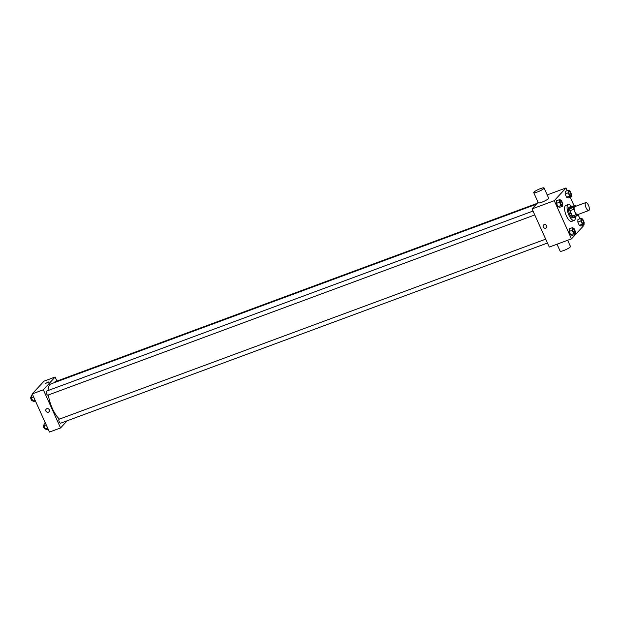 <?xml version="1.0" encoding="UTF-8"?>
<svg xmlns="http://www.w3.org/2000/svg" width="620" height="620" viewBox="0 0 620 620"><rect width="100%" height="100%" fill="white"/><g stroke="black" fill="none" stroke-linecap="round" stroke-linejoin="round"><path stroke-width="0.93" d="M589 210.358A4.247 1.573 -110.3 0 1 588.752 210.529A4.247 1.573 -110.3 0 1 585.799 207.088A4.247 1.573 -110.3 0 1 585.799 202.562A4.247 1.573 -110.3 0 1 588.613 205.631A4.247 1.573 -110.3 0 1 589 210.358M588.752 210.529L577.646 214.644A4.247 1.573 -110.3 0 1 574.693 211.203A4.247 1.573 -110.3 0 1 574.693 206.669L585.799 202.562M575.128 205.631L573.477 207.413A5.487 2.03 -110.3 0 0 573.686 209.358L569.982 210.73A5.487 2.03 -110.3 0 1 569.772 208.785L571.431 206.995L575.128 205.631A5.487 2.03 -110.3 0 1 575.903 206.228M573.686 209.358L576.104 214.714A5.487 2.03 -110.3 0 0 577.212 215.683L578.445 214.342M569.982 210.73L572.4 216.085L576.104 214.714M572.4 216.085A5.487 2.03 -110.3 0 0 573.508 217.054L577.212 215.683M571.578 206.94A5.665 2.1 69.7 0 0 570.501 206.708A5.665 2.1 69.7 0 0 570.896 213.722A5.665 2.1 69.7 0 0 574.438 217.341A5.665 2.1 69.7 0 0 575.104 216.465M574.438 217.341L573.198 217.798A5.665 2.1 -110.3 0 1 569.664 214.179A5.665 2.1 -110.3 0 1 569.269 207.165L570.501 206.708M569.772 208.785L573.477 207.413M575.36 216.365A8.502 3.146 -110.3 0 1 574.678 220.115A8.502 3.146 -110.3 0 1 574.182 220.456A8.502 3.146 -110.3 0 1 568.284 213.575A8.502 3.146 -110.3 0 1 568.284 204.515A8.502 3.146 -110.3 0 1 571.841 206.847M574.182 220.456L571.718 221.371A8.502 3.146 -110.3 0 1 565.812 214.489A8.502 3.146 -110.3 0 1 565.812 205.422L568.284 204.515M559.682 199.601L556.597 200.74L556.458 203.352L557.954 206.654L559.581 207.351L562.665 206.204L562.805 203.6L561.317 200.291L559.682 199.601L559.55 202.205L561.038 205.514L562.665 206.204M568.354 190.216L565.269 191.355L565.13 193.967L566.618 197.268L568.253 197.966L571.338 196.827L571.477 194.215L569.982 190.913L568.354 190.216L568.214 192.828L569.71 196.129L571.338 196.827M567.254 190.627L566.037 187.945L554.264 200.694L571.493 238.847L583.265 226.099L582.916 225.316M579.933 218.713L578.119 214.698M574.182 205.979L570.237 197.238M572.369 227.679L569.276 228.827L569.144 231.431L570.632 234.74L572.26 235.437L575.352 234.29L575.484 231.686L573.996 228.377L572.369 227.679L572.229 230.291L573.717 233.593L575.352 234.29M581.033 218.302L577.948 219.441L577.809 222.053L579.305 225.354L580.932 226.052L584.017 224.913L584.156 222.301L582.661 218.999L581.033 218.302L580.894 220.906L582.389 224.215L584.017 224.913M538.114 202.345L532.045 208.909L549.274 247.07L571.493 238.847M532.045 208.909L554.264 200.694M546.414 227.718L546.414 227.71A1.945 1.775 42.7 0 1 543.492 227.385A1.945 1.775 42.7 0 1 546.189 225.083A1.945 1.775 42.7 0 1 545.771 228.144A1.945 1.775 42.7 0 1 543.554 225.068L543.554 225.068M547.197 194.92L566.037 187.945M544.058 187.976L548.654 198.152A5.665 0.977 155.7 0 1 548.429 198.656A5.665 0.977 155.7 0 1 542.895 201.802A5.665 0.977 155.7 0 1 538.323 202.817L533.727 192.642A5.665 0.977 155.7 0 1 538.493 189.418A5.665 0.977 155.7 0 1 544.058 187.976A5.665 0.977 155.7 0 1 543.833 188.48A5.665 0.977 155.7 0 1 538.3 191.626A5.665 0.977 155.7 0 1 533.727 192.642M557.016 244.21L560.147 251.147A5.665 0.977 -24.3 0 0 565.711 249.705A5.665 0.977 -24.3 0 0 570.478 246.489L567.672 240.266M59.435 419.112A19.832 7.347 -110.3 0 1 48.368 394.963M48.104 390.522A19.832 7.347 -110.3 0 1 50.956 383.888L536.362 204.236M48.027 395.048A2.124 0.791 -110.3 0 1 47.903 395.134A2.124 0.791 -110.3 0 1 46.422 393.413A2.124 0.791 -110.3 0 1 46.43 391.15L533.014 211.056M60.706 423.135A2.124 0.791 -110.3 0 1 60.582 423.22A2.124 0.791 -110.3 0 1 59.109 421.499A2.124 0.791 -110.3 0 1 59.109 419.236L545.701 239.142M54.793 382.47A2.124 0.791 -110.3 0 1 55.095 381.765L537.199 203.337M56.939 381.083L55.11 377.038L43.338 389.786L60.566 427.947L67.193 420.771M55.11 377.038L44.005 381.153L32.224 393.901L43.338 389.786M32.224 393.901L49.461 432.055L60.566 427.947M49.065 411.789L49.057 411.789A1.945 1.775 42.7 0 1 46.144 411.455A1.945 1.775 42.7 0 1 48.841 409.161A1.945 1.775 42.7 0 1 48.422 412.215A1.945 1.775 42.7 0 1 46.198 409.146L46.198 409.146M48.763 382.044L45.291 383.478L48.763 382.044M45.291 383.478L48.841 381.874M45.26 422.762L44.16 423.173L44.02 425.785L45.516 429.087L47.143 429.784L48.244 429.373M44.02 425.785L46.252 424.956M45.516 429.087L47.748 428.265M45.283 428.846A2.124 0.791 -110.3 0 1 45.159 428.932A2.124 0.791 -110.3 0 1 43.679 427.211A2.124 0.791 -110.3 0 1 43.679 424.94L44.074 424.793M32.581 394.684L31.48 395.087L31.341 397.699L32.837 401L34.464 401.698L35.565 401.287M31.341 397.699L33.573 396.87M32.837 401L35.061 400.179M32.597 400.76A2.124 0.791 -110.3 0 1 32.472 400.846A2.124 0.791 -110.3 0 1 31 399.125A2.124 0.791 -110.3 0 1 31 396.854L31.395 396.715M583.265 223.595L583.265 223.595A2.124 0.791 -110.3 0 1 581.785 221.883A2.124 0.791 -110.3 0 1 581.785 219.612A2.124 0.791 -110.3 0 1 581.793 219.612A2.124 0.791 -110.3 0 1 583.203 221.146A2.124 0.791 -110.3 0 1 583.397 223.51A2.124 0.791 -110.3 0 1 583.273 223.595A2.124 0.791 -110.3 0 1 581.8 221.875A2.124 0.791 -110.3 0 1 581.8 219.612L581.8 219.612M577.948 219.441L577.809 222.053L580.894 220.906M577.809 222.053L579.305 225.354L582.389 224.215M579.305 225.354L580.932 226.052M570.578 195.517L570.594 195.509A2.124 0.791 -110.3 0 1 570.578 195.517A2.124 0.791 -110.3 0 1 569.106 193.797A2.124 0.791 -110.3 0 1 569.106 191.526A2.124 0.791 -110.3 0 1 569.114 191.526A2.124 0.791 -110.3 0 1 570.524 193.06A2.124 0.791 -110.3 0 1 570.718 195.424A2.124 0.791 -110.3 0 1 570.594 195.509A2.124 0.791 -110.3 0 1 569.114 193.789A2.124 0.791 -110.3 0 1 569.114 191.526L569.114 191.526M565.269 191.355L565.13 193.967L568.214 192.828M565.13 193.967L566.618 197.268L569.71 196.129M566.618 197.268L568.253 197.966M574.608 232.981L574.593 232.981A2.124 0.791 -110.3 0 1 574.593 232.981A2.124 0.791 -110.3 0 1 573.12 231.26A2.124 0.791 -110.3 0 1 573.12 228.997A2.124 0.791 -110.3 0 1 573.128 228.989A2.124 0.791 -110.3 0 1 574.531 230.524A2.124 0.791 -110.3 0 1 574.725 232.895A2.124 0.791 -110.3 0 1 574.608 232.981A2.124 0.791 -110.3 0 1 573.128 231.26A2.124 0.791 -110.3 0 1 573.128 228.989L573.12 228.997M569.276 228.827L569.144 231.431L572.229 230.291M569.144 231.431L570.632 234.74L573.717 233.593M570.632 234.74L572.26 235.437M561.914 204.894L561.921 204.894A2.124 0.791 -110.3 0 1 561.914 204.894A2.124 0.791 -110.3 0 1 560.441 203.174A2.124 0.791 -110.3 0 1 560.441 200.911L560.441 200.911A2.124 0.791 -110.3 0 1 561.852 202.446A2.124 0.791 -110.3 0 1 562.046 204.809A2.124 0.791 -110.3 0 1 561.921 204.894A2.124 0.791 -110.3 0 1 560.449 203.174A2.124 0.791 -110.3 0 1 560.449 200.903L560.449 200.903M556.597 200.74L556.458 203.352L559.55 202.205M556.458 203.352L557.954 206.654L561.038 205.514M557.954 206.654L559.581 207.351M47.903 395.134L534.773 214.938M60.582 423.22L547.452 243.024"/></g></svg>
